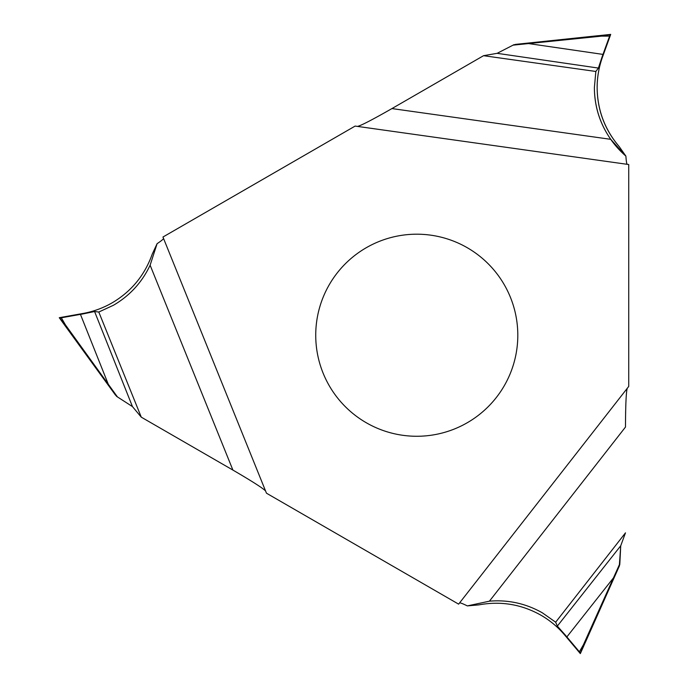 <?xml version="1.0" encoding="UTF-8"?>
<svg xmlns="http://www.w3.org/2000/svg" width="688" height="688" viewBox="0 0 688 688"><rect width="100%" height="100%" fill="white"/><g stroke="black" fill="none" stroke-linecap="round" stroke-linejoin="round"><path stroke-width="1.03" d="M628.729 386.424L628.729 164.527L355.128 126.076L162.961 237.025L266.462 493.193L458.621 604.141L628.729 386.424L628.729 164.527M315.732 335.237A101.041 101.041 0 0 0 416.773 436.269A101.041 101.041 0 0 0 517.806 335.237A101.041 101.041 0 0 0 416.773 234.195A101.041 101.041 0 0 0 315.732 335.237M265.559 490.957C262.997 488.248 252.109 481.282 232.897 470.067L141.281 417.169L132.457 406.591L116.633 396.4L59.271 317.701L82.852 313.496C93.241 311.638 103.011 308.078 112.161 302.832C131.356 291.454 144.712 275.234 152.22 254.164L157.088 243.69L150.122 265.198C142.072 282.269 129.877 295.608 113.537 305.214L98.797 312.034L141.281 417.169M585.385 642.308L619.295 566.129L580.328 653.6L564.908 635.282C558.097 627.215 550.133 620.533 541.009 615.235C521.564 604.296 500.838 600.839 478.839 604.881L467.333 605.896L489.435 601.174C508.251 599.609 525.899 603.505 542.393 612.845L555.663 622.201L625.478 532.847L620.731 545.773L619.295 566.147L619.845 563.653L583.407 644.811L579.382 651.785L580.302 652.946L619.811 564.573M459.55 602.963C460.014 602.602 462.603 603.582 467.333 605.896M627.241 388.324C626.166 391.902 625.581 404.811 625.478 427.059L625.478 426.861M619.252 146.656L625.891 156.116L610.746 139.329C599.988 123.823 594.535 106.588 594.38 87.634L595.842 71.466L598.397 68.069L602.077 56.915L598.397 68.069L595.842 71.466L483.561 55.685L497.123 53.329L513.05 45.15L601.553 36.129L609.602 36.129L610.703 34.4L602.55 56.915C598.973 66.848 597.167 77.082 597.141 87.634C597.39 109.951 604.761 129.619 619.252 146.656C604.709 129.671 597.33 109.994 597.141 87.634C597.141 77.082 598.947 66.839 602.55 56.915L610.703 34.4L513.859 44.72L610.153 34.753L602.077 56.915L609.602 36.129M625.891 156.116C626.252 161.388 626.699 164.131 627.241 164.32C626.699 164.097 626.252 161.362 625.891 156.116C619.836 150.792 614.78 145.194 610.746 139.329C599.936 123.788 594.484 106.563 594.38 87.634L595.842 71.466M555.663 622.201L557.332 626.106L565.14 634.878L564.908 635.282M613.644 578.393L613.232 578.169L566.86 636.925L565.14 634.878M566.86 636.925L579.382 651.785M583.407 644.811L583.888 644.88M583.785 645.903L580.328 653.6L583.785 645.903L583.364 645.748M601.553 36.129L601.372 35.681M513.05 45.15L513.859 44.72M357.511 126.411C361.148 125.551 372.621 119.609 391.936 108.575L483.561 55.685M163.52 238.418C163.598 238.994 161.456 240.748 157.088 243.69M98.797 312.034L94.583 311.526L83.085 313.909L82.852 313.496M117.407 396.89L65.351 324.753L61.327 317.787L59.856 318.002L116.633 396.4M107.749 384.145L108.145 383.904L80.444 314.373L83.085 313.909M64.56 324.246L64.216 324.538L66.53 327.72L59.271 317.701L64.216 324.53M80.444 314.373L61.327 317.787M602.387 35.707L602.31 35.26M619.845 563.653L620.731 545.773L625.478 532.847M625.598 413.669L625.641 411.183M625.908 402.523L626.132 397.888M626.415 393.596L626.768 390.259M625.478 427.059L489.435 601.174M620.731 545.773L557.332 626.106M602.077 56.915L602.55 56.915M528.917 43.155L528.926 43.619L602.998 54.404M497.123 53.329L598.397 68.069M232.897 470.067L150.122 265.198M132.457 406.591L94.583 311.526M391.936 108.575L610.746 139.329M115.541 395.179L66.53 327.72M515.467 44.393L598.397 35.673"/></g></svg>
